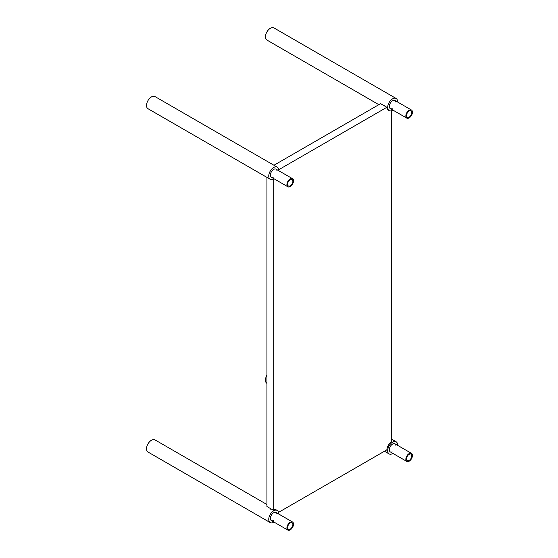 <?xml version="1.0" encoding="UTF-8"?>
<svg xmlns="http://www.w3.org/2000/svg" width="558" height="558" viewBox="0 0 558 558"><rect width="100%" height="100%" fill="white"/><g stroke="black" fill="none" stroke-linecap="round" stroke-linejoin="round"><path stroke-width="0.84" d="M278.63 169.785L386.861 107.296A7.01 4.045 120 0 0 388.298 110.128L389.128 110.61A7.01 4.045 -60 0 1 389.128 102.519A7.01 4.045 -60 0 1 396.131 98.473A7.01 4.045 -60 0 1 397.575 102.002M386.861 107.296L380.584 103.676L273.936 165.245M278.519 512.397L386.861 449.853A7.01 4.045 -60 0 1 391.472 441.859L391.472 110.77M273.978 522.072A7.01 4.045 -60 0 1 270.198 522.588A7.01 4.045 -60 0 1 270.198 514.497A7.01 4.045 -60 0 1 277.207 510.451L276.377 509.97A7.01 4.045 120 0 0 273.204 510.138L266.933 506.518L266.933 177.381M273.204 510.138L273.204 179.181M288.353 529.291A3.739 2.155 -60 0 1 288.353 524.973A3.739 2.155 -60 0 1 292.092 522.818A3.739 2.155 -60 0 1 292.092 527.136A3.739 2.155 -60 0 1 288.353 529.291L288.353 529.291M276.97 514.092A4.673 2.699 120 0 0 276.036 512.474L276.036 512.474A4.673 2.699 120 0 0 271.369 515.167A4.673 2.699 120 0 0 271.369 520.565L287.886 530.1A4.673 2.699 120 0 0 292.559 527.401A4.673 2.699 120 0 0 292.559 522.009A4.673 2.699 120 0 0 287.886 524.708A4.673 2.699 120 0 0 287.886 530.1L271.369 520.565A4.673 2.699 120 0 0 273.239 520.565M411.016 458.474A3.739 2.155 -60 0 1 407.277 460.629A3.739 2.155 -60 0 1 407.277 456.311A3.739 2.155 -60 0 1 411.016 454.156A3.739 2.155 -60 0 1 411.016 458.474M411.483 458.739A4.673 2.699 120 0 0 411.483 453.347A4.673 2.699 120 0 0 406.81 456.046A4.673 2.699 120 0 0 406.81 461.438A4.673 2.699 120 0 0 411.483 458.739M395.901 445.43A4.673 2.699 120 0 0 394.966 443.812A4.673 2.699 120 0 0 390.293 446.505A4.673 2.699 120 0 0 390.293 451.903A4.673 2.699 120 0 0 392.162 451.903M392.909 453.41A7.01 4.045 -60 0 1 389.128 453.926A7.01 4.045 -60 0 1 389.128 445.835A7.01 4.045 -60 0 1 396.131 441.79A7.01 4.045 -60 0 1 397.575 445.319M266.933 383.374L266.898 383.353A7.01 4.045 -60 0 1 266.933 375.199M277.207 510.451A7.01 4.045 -60 0 1 278.651 513.981M147.968 452.015L270.198 522.588L147.968 452.015A7.01 4.045 -60 0 1 147.968 443.924A7.01 4.045 -60 0 1 154.978 439.878L266.933 504.516M395.901 102.114A4.673 2.699 120 0 0 394.966 100.496A4.673 2.699 120 0 0 390.293 103.188A4.673 2.699 120 0 0 390.293 108.587L390.293 108.587A4.673 2.699 120 0 0 392.162 108.587M392.909 110.093A7.01 4.045 -60 0 1 389.128 110.61M396.131 98.473L273.901 27.9L396.131 98.473M378.847 104.674L266.898 40.036A7.01 4.045 -60 0 1 266.898 31.945A7.01 4.045 -60 0 1 273.901 27.9M411.016 110.84A3.739 2.155 -60 0 1 411.016 115.157A3.739 2.155 -60 0 1 407.277 117.313A3.739 2.155 -60 0 1 407.277 112.995A3.739 2.155 -60 0 1 411.016 110.84L411.016 110.84M411.483 110.031L394.966 100.496L411.483 110.031A4.673 2.699 120 0 0 406.81 112.723A4.673 2.699 120 0 0 406.81 118.122A4.673 2.699 120 0 0 411.483 115.422A4.673 2.699 120 0 0 411.483 110.031M276.97 170.776A4.673 2.699 120 0 0 276.036 169.158A4.673 2.699 120 0 0 271.369 171.85A4.673 2.699 120 0 0 271.369 177.249A4.673 2.699 120 0 0 273.239 177.249M273.978 178.755A7.01 4.045 -60 0 1 270.198 179.271A7.01 4.045 -60 0 1 270.198 171.18A7.01 4.045 -60 0 1 277.207 167.135A7.01 4.045 -60 0 1 278.651 170.664M270.198 179.271L147.968 108.698A7.01 4.045 -60 0 1 147.968 100.607A7.01 4.045 -60 0 1 154.978 96.562L277.207 167.135M288.353 181.657A3.739 2.155 -60 0 1 292.092 179.502A3.739 2.155 -60 0 1 292.092 183.819A3.739 2.155 -60 0 1 288.353 185.974A3.739 2.155 -60 0 1 288.353 181.657M287.886 181.392A4.673 2.699 120 0 0 287.886 186.784A4.673 2.699 120 0 0 292.559 184.084A4.673 2.699 120 0 0 292.559 178.693A4.673 2.699 120 0 0 287.886 181.392M270.33 509.175L270.63 508.652M292.559 522.009L276.036 512.474M411.483 453.347L394.966 443.812M406.81 461.438L390.293 451.903M384.469 451.234L389.128 453.926M391.472 439.097L396.131 441.79M384.581 105.288L384.281 105.811M406.81 118.122L390.293 108.587M292.559 178.693L276.036 169.158M287.886 186.784L271.369 177.249"/></g></svg>
